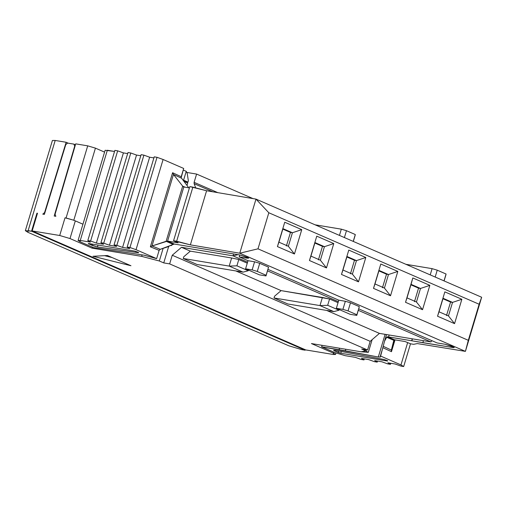 <?xml version="1.0" encoding="UTF-8"?>
<svg xmlns="http://www.w3.org/2000/svg" width="507" height="507" viewBox="0 0 507 507"><rect width="100%" height="100%" fill="white"/><g stroke="black" fill="none" stroke-linecap="round" stroke-linejoin="round"><path stroke-width="0.76" d="M430.918 341.921L358.303 310.335L430.918 341.921L379.432 333.391L370.173 341.325L367.575 349.982L361.675 349.006L368.336 352.327L361.035 351.782L311.425 343.562L361.035 351.782L366.086 350.92L361.675 349.006L367.575 349.982L370.173 341.325L172.247 255.236L169.649 263.894L367.575 349.982L169.649 263.894L163.748 262.911L159.337 260.997L141.675 256.371L92.065 248.151L70.004 238.556L59.712 235.495L32.182 230.932L37.486 213.257L32.182 230.932L305.753 349.925L32.182 230.932L59.712 235.495L65.016 217.82L66.068 217.991L87.711 145.845L75.714 143.855L55.06 214.277L55.84 216.299L54.198 216.026L74.7 146.149L73.921 144.127L67.615 143.082L65.752 144.666L44.369 214.398L42.765 214.131L44.603 212.553L42.765 214.131L44.369 214.398L65.752 144.666L67.615 143.082L73.921 144.127L74.7 146.149L54.198 216.026L55.84 216.299L55.06 214.277L75.714 143.855L87.711 145.845L95.43 148.139L104.575 152.119L95.43 148.139L87.711 145.845L66.068 217.991L73.401 220.127L65.016 217.82L59.712 235.495L70.004 238.556L75.302 220.881L73.401 220.127L75.302 220.881L70.004 238.556L92.065 248.151L141.675 256.371L142.118 254.901L141.675 256.371L159.337 260.997L163.748 262.911L168.673 246.497L163.748 262.911L169.649 263.894L172.247 255.236L370.173 341.325L379.432 333.391L326.609 310.411L379.432 333.391L430.918 341.921L431.958 340.698L430.937 341.902M232.992 255.832L247.581 262.176L232.992 255.832L181.506 247.302L172.247 255.236L181.506 247.302L190.334 251.142L181.506 247.302L232.992 255.832L233.581 253.912L233.005 255.832M267.531 270.852L338.346 301.652L267.531 270.852M238.03 254.666L233.005 255.826L238.03 254.666M333.486 353.157L333.802 352.118L333.486 353.157L335.514 354.475L333.283 354.482L305.753 349.925L333.283 354.482L333.486 353.157L311.425 343.562L333.486 353.157M305.265 349.71L305.119 350.198L301.709 349.634L288.851 345.806L27.885 232.301L25.356 230.66L31.548 231.211L36.96 213.168L37.486 213.257L36.96 213.168L37.448 213.384L36.96 213.168L31.548 231.211L305.119 350.198L305.265 349.71M107.44 255.515L130.958 265.738L92.977 256.282L107.44 255.515L92.977 256.282L130.958 265.738L107.44 255.515M366.086 350.92L366.428 349.792L366.086 350.92M171.309 245.61L172.393 244.685L171.309 245.61L170.365 245.458L171.309 245.61M92.375 247.112L92.065 248.151L92.375 247.112M44.591 212.541L66.144 142.271L55.193 140.458L28.139 230.641L55.193 140.458L66.144 142.271L68.255 143.189L66.144 142.271L44.591 212.541M82.952 224.208L75.302 220.881L82.952 224.208M186.24 171.309L187.191 173.305L188.37 180.847L187.989 182.108L184.206 181.481L187.989 182.108L184.206 180.46L183.94 181.367L187.723 183.008L187.058 185.207L187.723 183.008L183.94 181.367L184.206 180.46L187.989 182.108L188.37 180.847L187.191 173.305L186.24 171.309L183.458 180.6L186.24 171.309L183.211 170.079M163.121 248.367L159.337 260.997L163.121 248.367M75.442 144.793L73.921 144.127L75.442 144.793M112.193 257.575L104.518 255.667L112.193 257.575M274.541 296.24L281.1 290.619L235.837 270.934L281.1 290.619L329.563 298.991L338.042 302.673L329.563 298.991L327.668 305.303L339.012 310.233L339.221 309.543L339.012 310.233L333.834 311.609L287.887 303.997L274.021 297.97L274.541 296.24L274.021 297.97L319.968 305.582L322.401 297.463L281.1 290.619L274.541 296.24M183.768 256.757L190.334 251.142L231.629 257.981L238.791 259.508L247.27 263.196L238.791 259.508L236.902 265.82L248.246 270.757L248.455 270.06L248.246 270.757L243.062 272.132L197.122 264.521L183.249 258.488L183.768 256.757L183.249 258.488L229.196 266.099L231.629 257.981L190.334 251.142L183.768 256.757M274.021 297.97L287.887 303.997L333.834 311.609L319.968 305.582L274.021 297.97M183.249 258.488L197.122 264.521L243.062 272.132L229.196 266.099L183.249 258.488M229.196 266.099L243.062 272.132L248.246 270.757L236.902 265.82L229.196 266.099L236.902 265.82L238.791 259.508L231.629 257.981L229.196 266.099M319.968 305.582L333.834 311.609L339.012 310.233L327.668 305.303L319.968 305.582L327.668 305.303L329.563 298.991L322.401 297.463L319.968 305.582M454.101 347.625L452.738 347.523L454.177 347.384L444.994 344.253L437.123 342.947L444.994 344.253L451.439 346.04L454.228 347.529M239.767 254.958L239.196 256.859L247.061 258.164L247.346 257.226L247.061 258.164L239.196 256.859L248.024 260.699L254.577 261.783L259.723 263.317L268.545 267.151L266.01 275.928L259.451 274.845L245.584 268.811L248.024 260.699L239.196 256.859L239.767 254.958M195.715 187.869L194.118 183.68L194.118 182.336L196.596 174.066L186.975 172.475L196.596 174.066L252.999 198.598L196.596 174.066L194.118 182.336L217.814 192.647L194.118 182.336L194.118 183.673L212.782 191.792L194.118 183.68L195.715 187.869M54.731 142.017L55.193 140.458L52.411 140.471L25.356 230.66M106.964 151.498L107.338 150.256L114.55 151.441L105.133 150.268L78.072 240.457L80.277 240.438L107.338 150.256L80.277 240.438L90.423 242.112L87.812 240.559L114.874 150.37L116.274 150.604M117.675 150.833L123.41 152.899L127.669 153.602L123.41 152.899L117.675 150.833L114.874 150.37L87.812 240.559L90.62 241.021L117.675 150.833L90.62 241.021L96.355 243.087L123.41 152.899L96.355 243.087L103.536 244.266L100.931 242.714L127.986 152.531L100.931 242.714L103.732 243.176L130.787 152.994L136.529 155.06L140.781 155.757L136.529 155.06L130.787 152.994L127.986 152.531M127.979 152.525L129.386 152.759M130.787 152.994L103.732 243.176L109.468 245.242L116.654 246.427L114.043 244.875L141.104 154.686L142.505 154.92M143.906 155.148L149.641 157.214L153.9 157.918L149.641 157.214L143.906 155.148L141.104 154.686L114.043 244.875L116.851 245.337L143.906 155.148L116.851 245.337L122.586 247.403L149.641 157.214L122.586 247.403L129.767 248.582L127.162 247.029L154.217 156.847L155.617 157.075M157.024 157.309L163.102 159.496L183.692 168.451L163.102 159.496L157.024 157.309L154.217 156.847L127.162 247.029L129.963 247.492L157.024 157.309L129.963 247.492L136.041 249.685L163.102 159.496L136.041 249.685L156.638 258.64L159.116 250.369L150.37 246.82L172.595 172.722L181.214 176.721L183.692 168.451L181.227 177.551M183.819 186.982L189.415 187.907L183.819 186.982L167.589 241.091L174.389 244.082L167.589 241.091L178.153 242.84L167.589 241.091L183.819 186.982L182.672 186.132L183.572 186.899M189.802 186.614L206.603 190.746L255.984 199.105L481.65 297.254L465.413 351.37L239.754 253.215L190.366 244.862L173.571 240.724L178.153 242.84L173.571 240.724L189.802 186.614L173.571 240.724L176.645 241.231L192.875 187.121L189.802 186.614M174.294 244.044L240.026 255.002L248.145 257.619L247.061 258.164L248.734 258.152L240.026 255.002L174.3 244.044L160.066 249.393M267.975 269.375L338.79 300.176L345.349 301.266L350.489 302.793L359.317 306.634L356.782 315.411L350.223 314.327L336.356 308.294L338.79 300.176L267.975 269.375M358.747 308.858L437.123 342.947L358.747 308.858M452.738 347.523L387.551 336.8L388.584 336.946L389.167 335L388.584 336.946L411.678 340.767L412.261 338.828L411.842 340.799L412.425 338.853L411.842 340.799L422.844 342.694L423.453 340.685L422.844 342.694L452.738 347.523L452.992 346.674L452.738 347.523M387.449 336.756L394.509 339.791L405.08 341.541L410.581 343.809L413.655 344.323L417.324 343.575L465.413 351.37L417.324 343.575L413.655 344.323L410.581 343.809L405.08 341.541L394.509 339.791L387.449 336.756M446.502 315.595L450.558 302.064L442.928 298.75L450.558 302.064L446.502 315.595M414.479 301.665L418.541 288.141L410.911 284.82L418.541 288.141L414.479 301.665M382.455 287.742L386.518 274.211L378.887 270.89L386.518 274.211L382.455 287.742M350.438 273.812L354.494 260.281L346.864 256.967L354.494 260.281L350.438 273.812M318.415 259.882L322.471 246.358L314.847 243.037L322.471 246.358L318.415 259.882M286.392 245.958L290.454 232.428L282.824 229.107L290.454 232.428L286.392 245.958M66.17 218.035L73.401 220.127L66.068 217.991M384.528 341.224L386.683 337.269L384.528 341.224L382.855 347.688L391.467 351.687L395.01 339.874L391.467 351.687L382.855 347.688L380.37 355.952L400.967 364.913L403.673 366.542L400.847 366.073L395.13 364.007L387.893 362.797L390.447 364.337L390.764 363.278L390.447 364.337L387.621 363.868L381.91 361.802L374.667 360.591L377.227 362.131L377.544 361.073L377.227 362.131L374.4 361.662L368.684 359.596L361.447 358.386L364.001 359.926L364.318 358.867L364.001 359.926L361.174 359.457L355.464 357.391L345.235 355.686L334.969 352.625L321.628 346.82L322.078 345.33L321.628 346.82L339.063 349.71L339.513 348.22L339.063 349.71L345.324 350.819L345.793 349.26L345.324 350.819L378.311 357.004L385.111 334.328L378.311 357.004L380.358 357.036L384.61 340.926M380.358 357.061L377.867 356.922M377.848 356.909L321.628 346.82L334.969 352.625L345.235 355.686L355.464 357.391L361.174 359.457L364.001 359.926L361.447 358.386L368.684 359.596L374.4 361.662L377.227 362.131L374.667 360.591L381.91 361.802L387.621 363.868L390.447 364.337L387.893 362.797L395.13 364.007L400.847 366.073L403.673 366.542L410.499 343.778L403.673 366.542L400.967 364.913L407.653 342.605L400.967 364.913L380.37 355.952L380.358 357.036M73.781 220.292L95.43 148.139L73.781 220.292M159.122 250.376L156.638 258.64L144.248 255.198L93.446 247.574L80.1 241.769L78.072 240.457M143.874 255.148L156.638 258.64L136.041 249.685L129.963 247.492L127.162 247.029L129.767 248.582L122.586 247.403L116.851 245.337L114.043 244.875L116.654 246.427L109.468 245.242L136.529 155.06L109.468 245.242L103.732 243.176L100.931 242.714L103.536 244.266L96.355 243.087L90.62 241.021L87.812 240.559L90.423 242.112L80.277 240.438L80.1 241.769L93.446 247.574L143.899 255.154M181.506 178.122L188.775 187.799L181.595 178.236L173.483 174.471L181.595 178.236M172.988 244.323L166.125 241.3L172.988 244.323L167.614 246.877L160.269 249.317L152.03 245.971L160.269 249.317L159.116 250.376L150.37 246.82L151.992 245.99L150.37 246.82L172.595 172.722L173.464 174.446L172.595 172.722L181.214 176.721M88.44 243.487L88.402 243.823L88.44 243.487L134.792 251.117L88.44 243.487L92.084 245.42L92.464 244.152L92.084 245.42L97.445 246.979L98.022 245.065L97.445 246.979L138.569 252.72L134.824 251.117L138.5 252.372M387.665 360.75L387.57 361.054L387.602 360.718L384.027 359.482L334.943 350.28L333.581 350.242L334.582 350.895L334.778 350.248L334.582 350.895L338.232 352.485L338.682 350.983L338.232 352.485L340.805 353.252L341.338 351.478L340.805 353.252L387.544 361.047L387.633 360.737M387.57 361.054L387.602 360.718L387.57 361.054M386.689 337.269L393.819 340.336L386.683 337.269L387.551 336.8M185.068 187.184L182.672 186.132L185.074 187.184M206.603 190.746L192.875 187.121L176.645 241.231L190.366 244.862L206.603 190.746L190.366 244.862L239.754 253.215L255.984 199.105L206.603 190.746M255.984 199.105L268.818 212.763L479.14 304.244L481.65 297.254L255.984 199.105L239.754 253.215L465.413 351.37L468.316 340.317L257.993 248.836L239.754 253.215L257.993 248.836L268.818 212.763L255.984 199.105M445.964 274.674L444.088 280.922L446.065 274.014L437.237 270.174L435.177 277.044L437.237 270.174L432.091 268.647L405.885 264.305L432.091 268.647L430.221 274.889L432.091 268.647L437.237 270.174L446.065 274.014L443.999 280.884L445.964 274.674M339.449 235.406L341.325 229.164L315.113 224.823L341.325 229.164L339.449 235.406M355.192 235.197L353.316 241.44L355.293 234.532L346.465 230.698L344.405 237.561L346.465 230.698L341.325 229.164L346.465 230.698L355.293 234.532L353.233 241.402L355.192 235.197M245.584 268.811L252.144 269.901L254.577 261.783L248.024 260.699L245.584 268.811L259.451 274.845L266.01 275.928L268.545 267.151L259.723 263.317L257.283 271.429L266.112 275.269L268.545 267.151L266.01 275.928L266.112 275.269L257.283 271.429L259.723 263.317L254.577 261.783L252.144 269.901L257.283 271.429L252.144 269.901L245.584 268.811M336.356 308.294L342.909 309.378L345.349 301.266L338.79 300.176L336.356 308.294L350.223 314.327L356.782 315.411L359.317 306.634L350.489 302.793L348.056 310.911L356.877 314.752L359.317 306.634L356.782 315.411L356.877 314.752L348.056 310.911L350.489 302.793L345.349 301.266L342.909 309.378L348.056 310.911L342.909 309.378L336.356 308.294M448.467 315.918L452.529 302.394L450.558 302.064L452.529 302.394L443.074 298.281L439.011 311.805L448.467 315.918L454.557 323.631L437.541 316.222L444.848 291.874L461.864 299.276L454.557 323.631L461.864 299.276L452.529 302.394L448.467 315.918L439.011 311.805L443.074 298.281L452.529 302.394L461.864 299.276L444.848 291.874L437.541 316.222L439.011 311.805L437.541 316.222L454.557 323.631L448.467 315.918M411.05 284.351L406.994 297.882L416.45 301.995L420.506 288.464L418.541 288.141L420.506 288.464L411.05 284.351L412.825 277.95L429.847 285.352L422.54 309.701L405.518 302.299L412.825 277.95L405.518 302.299L411.05 284.351L420.506 288.464L416.45 301.995L406.994 297.882L405.518 302.299L422.54 309.701L416.45 301.995L422.54 309.701L429.847 285.352L420.506 288.464L429.847 285.352L412.825 277.95L411.05 284.351M384.426 288.065L388.482 274.534L386.518 274.211L388.482 274.534L379.027 270.421L374.971 283.952L384.426 288.065L390.517 295.771L373.501 288.369L380.801 264.02L397.824 271.422L390.517 295.771L397.824 271.422L388.482 274.534L384.426 288.065L374.971 283.952L379.027 270.421L388.482 274.534L397.824 271.422L380.801 264.02L373.501 288.369L374.971 283.952L373.501 288.369L390.517 295.771L384.426 288.065M352.403 274.135L356.465 260.611L354.494 260.281L356.465 260.611L347.01 256.498L342.947 270.022L352.403 274.135L358.493 281.841L341.477 274.439L348.784 250.09L365.801 257.493L358.493 281.841L365.801 257.493L356.465 260.611L352.403 274.135L342.947 270.022L347.01 256.498L356.465 260.611L365.801 257.493L348.784 250.09L341.477 274.439L342.947 270.022L341.477 274.439L358.493 281.841L352.403 274.135M320.38 260.211L324.442 246.681L322.471 246.358L324.442 246.681L314.986 242.568L310.924 256.098L320.38 260.211L326.476 267.918L309.454 260.516L316.761 236.167L333.777 243.569L326.476 267.918L333.777 243.569L324.442 246.681L320.38 260.211L310.924 256.098L314.986 242.568L324.442 246.681L333.777 243.569L316.761 236.167L309.454 260.516L310.924 256.098L309.454 260.516L326.476 267.918L320.38 260.211M288.363 246.282L292.419 232.751L290.454 232.428L292.419 232.751L282.963 228.638L278.907 242.169L288.363 246.282L294.453 253.988L277.43 246.586L284.738 222.237L301.76 229.639L294.453 253.988L301.76 229.639L292.419 232.751L288.363 246.282L278.907 242.169L282.963 228.638L292.419 232.751L301.76 229.639L284.738 222.237L277.43 246.586L278.907 242.169L277.43 246.586L294.453 253.988L288.363 246.282M288.851 345.806L301.709 349.634L305.119 350.198L31.548 231.211L28.139 230.641L27.885 232.301L288.851 345.806M387.544 361.047L340.805 353.252L334.582 350.895L334.943 350.28L384.027 359.482L387.602 360.718M394.509 339.791L393.819 340.336L391.341 350.09L394.433 339.785L391.341 350.09L391.467 351.687L391.341 350.084L393.844 340.235M383.241 346.3L391.347 350.064L383.241 346.3M138.569 252.72L97.445 246.979L88.402 243.823M166.125 241.3L182.672 186.132L173.457 174.44L151.992 245.99L173.457 174.44L182.672 186.132L166.125 241.3L151.992 245.99L167.583 241.091M481.65 297.254L479.14 304.244L468.316 340.317L465.413 351.37L481.65 297.254M468.316 340.317L479.14 304.244L268.818 212.763L257.993 248.836L468.316 340.317M335.514 354.475L335.945 353.024M368.336 352.327L372.138 339.639M384.604 340.951L386.518 334.563"/></g></svg>
